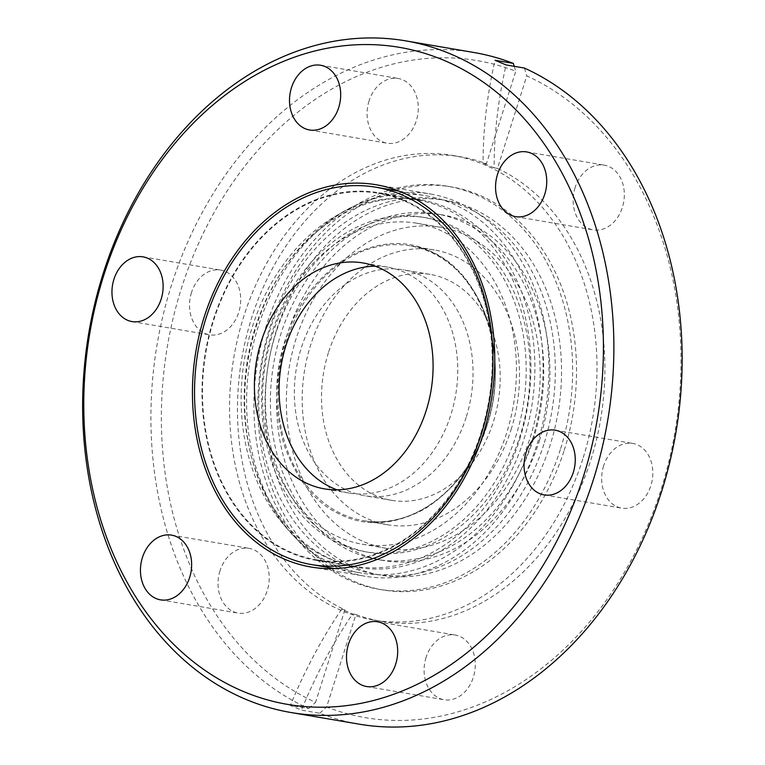 <?xml version="1.0" encoding="UTF-8"?>
<svg xmlns="http://www.w3.org/2000/svg" width="765" height="765" viewBox="0 0 765 765"><rect width="100%" height="100%" fill="white"/><g stroke="black" fill="none" stroke-linecap="round" stroke-linejoin="round"><path stroke-width="0.57" stroke-dasharray="3.83 2.87" d="M485.794 429.251C497.623 395.639 498.474 360.095 488.357 322.601C475.811 286.55 456.686 262.816 430.972 251.398C405.546 239.168 377.642 241.157 347.262 257.365C317.8 276.548 297.461 303.083 286.253 336.992C274.425 370.595 273.574 406.148 283.691 443.643C296.237 479.693 315.371 503.418 341.075 514.835C366.502 527.066 394.405 525.077 424.795 508.878C454.247 489.696 474.587 463.15 485.794 429.251M258.274 326.454A193.889 149.73 -80.3 0 0 365.154 576.246A193.889 149.73 -80.3 0 0 537.231 443.786A193.889 149.73 -80.3 0 0 430.351 193.994A193.889 149.73 -80.3 0 0 258.274 326.454M603.623 465.847A32.828 25.35 -80.3 0 0 621.716 508.142A32.828 25.35 -80.3 0 0 650.852 485.718A32.828 25.35 -80.3 0 0 632.76 443.423A32.828 25.35 -80.3 0 0 603.623 465.847M575.117 187.578A32.828 25.35 -80.3 0 0 593.219 229.873A32.828 25.35 -80.3 0 0 622.356 207.449A32.828 25.35 -80.3 0 0 604.254 165.144A32.828 25.35 -80.3 0 0 575.117 187.578M369.065 100.913A32.828 25.35 -80.3 0 0 387.167 143.208A32.828 25.35 -80.3 0 0 416.303 120.774A32.828 25.35 -80.3 0 0 398.202 78.479A32.828 25.35 -80.3 0 0 369.065 100.913M191.508 292.517A32.828 25.35 -80.3 0 0 209.61 334.812A32.828 25.35 -80.3 0 0 238.747 312.388A32.828 25.35 -80.3 0 0 220.645 270.083A32.828 25.35 -80.3 0 0 191.508 292.517M220.014 570.786A32.828 25.35 -80.3 0 0 238.106 613.081A32.828 25.35 -80.3 0 0 267.243 590.656A32.828 25.35 -80.3 0 0 249.151 548.362A32.828 25.35 -80.3 0 0 220.014 570.786M426.067 657.451A32.828 25.35 -80.3 0 0 444.169 699.745A32.828 25.35 -80.3 0 0 473.305 677.321A32.828 25.35 -80.3 0 0 455.204 635.027A32.828 25.35 -80.3 0 0 426.067 657.451M473.803 52.479A340.693 263.103 -80.3 0 0 171.436 285.24A340.693 263.103 -80.3 0 0 308.668 708.591L290.375 705.473L301.429 710.121L319.722 713.238A340.693 263.103 -80.3 0 0 359.254 724.168M355.955 614.496A235.639 181.974 -80.3 0 0 381.572 621.4A235.639 181.974 -80.3 0 0 590.695 460.415A235.639 181.974 -80.3 0 0 497.47 168.386L526.808 75.888A333.263 257.365 99.7 0 1 660.922 489.954A333.263 257.365 99.7 0 1 326.607 706.994L355.955 614.496L352.617 613.932A340.693 213.014 112.8 0 0 301.429 710.121M319.722 713.238L326.607 706.994M342.883 545.206A169.725 131.073 99.7 0 1 267.721 347.616A169.725 131.073 99.7 0 1 422.404 217.145A169.725 131.073 99.7 0 1 444.867 223.705A169.725 131.073 99.7 0 1 520.028 421.295A169.725 131.073 99.7 0 1 365.335 551.766A169.725 131.073 99.7 0 1 342.883 545.206M346.755 545.875A169.725 131.073 99.7 0 1 271.594 348.276A169.725 131.073 99.7 0 1 426.287 217.805A169.725 131.073 99.7 0 1 448.749 224.365A169.725 131.073 99.7 0 1 523.91 421.964A169.725 131.073 99.7 0 1 369.218 552.435A169.725 131.073 99.7 0 1 346.755 545.875M344.9 609.848L315.562 702.347A333.263 257.365 99.7 0 1 181.439 288.281A333.263 257.365 99.7 0 1 515.753 71.241L486.416 163.739A235.639 181.974 -80.3 0 0 460.798 156.835A235.639 181.974 -80.3 0 0 251.666 317.819A235.639 181.974 -80.3 0 0 344.9 609.848L341.563 609.284L352.617 613.932M582.787 459.067A235.639 181.974 99.7 0 1 373.655 620.052A235.639 181.974 99.7 0 1 243.758 316.471A235.639 181.974 99.7 0 1 452.88 155.486A235.639 181.974 99.7 0 1 582.787 459.067M564.207 450.279A204.418 157.858 -80.3 0 0 451.513 186.918A204.418 157.858 -80.3 0 0 270.093 326.579A204.418 157.858 -80.3 0 0 382.787 589.93A204.418 157.858 -80.3 0 0 564.207 450.279M336.361 565.746A191.403 147.817 99.7 0 1 251.609 342.911A191.403 147.817 99.7 0 1 426.048 195.773A191.403 147.817 99.7 0 1 451.379 203.174A191.403 147.817 99.7 0 1 536.141 426.009A191.403 147.817 99.7 0 1 361.692 573.138A191.403 147.817 99.7 0 1 336.361 565.746M560.324 449.619A204.418 157.858 99.7 0 1 378.905 589.27A204.418 157.858 99.7 0 1 266.22 325.919A204.418 157.858 99.7 0 1 447.63 186.258A204.418 157.858 99.7 0 1 560.324 449.619M337.021 489.849A114.597 88.501 -80.3 0 0 349.156 493.081A114.597 88.501 -80.3 0 0 450.862 414.793A114.597 88.501 -80.3 0 0 387.692 267.157A114.597 88.501 -80.3 0 0 375.156 266.182M276.461 330.222A190.169 146.861 -80.3 0 0 381.295 575.232A190.169 146.861 -80.3 0 0 550.073 445.307A190.169 146.861 -80.3 0 0 445.24 200.306A190.169 146.861 -80.3 0 0 276.461 330.222M543.867 444.245A190.169 146.861 99.7 0 1 375.089 574.171A190.169 146.861 99.7 0 1 270.255 329.17A190.169 146.861 99.7 0 1 439.034 199.244A190.169 146.861 99.7 0 1 543.867 444.245M533.176 439.751A175.3 135.376 -80.3 0 0 436.538 213.904A175.3 135.376 -80.3 0 0 280.956 333.664A175.3 135.376 -80.3 0 0 377.594 559.511A175.3 135.376 -80.3 0 0 533.176 439.751M539.382 440.812A175.3 135.376 -80.3 0 0 442.744 214.955A175.3 135.376 -80.3 0 0 287.162 334.726A175.3 135.376 -80.3 0 0 383.801 560.573A175.3 135.376 -80.3 0 0 539.382 440.812M364.36 541.945A162.792 125.718 -80.3 0 0 385.904 548.237A162.792 125.718 -80.3 0 0 534.266 423.102A162.792 125.718 -80.3 0 0 462.175 233.583A162.792 125.718 -80.3 0 0 440.64 227.291A162.792 125.718 -80.3 0 0 292.268 352.435A162.792 125.718 -80.3 0 0 364.36 541.945M438.441 229.538A162.792 125.718 99.7 0 1 510.523 419.057A162.792 125.718 99.7 0 1 362.161 544.192A162.792 125.718 99.7 0 1 340.616 537.9A162.792 125.718 99.7 0 1 268.534 348.381A162.792 125.718 99.7 0 1 416.896 223.246A162.792 125.718 99.7 0 1 438.441 229.538M333.511 560.305A186.45 143.992 -80.3 0 0 358.183 567.515A186.45 143.992 -80.3 0 0 528.108 424.193A186.45 143.992 -80.3 0 0 445.546 207.124A186.45 143.992 -80.3 0 0 420.874 199.923A186.45 143.992 -80.3 0 0 250.939 343.246A186.45 143.992 -80.3 0 0 333.511 560.305M403.365 199.933A186.45 143.992 99.7 0 1 485.938 416.992A186.45 143.992 99.7 0 1 316.002 560.324A186.45 143.992 99.7 0 1 291.331 553.114A186.45 143.992 99.7 0 1 208.769 336.055A186.45 143.992 99.7 0 1 378.694 192.723A186.45 143.992 99.7 0 1 403.365 199.933M519.712 439.349A185.828 143.514 -80.3 0 0 417.269 199.933A185.828 143.514 -80.3 0 0 252.335 326.894A185.828 143.514 -80.3 0 0 354.788 566.31A185.828 143.514 -80.3 0 0 519.712 439.349M481.032 432.751A185.828 143.514 -80.3 0 0 378.589 193.335A185.828 143.514 -80.3 0 0 213.665 320.296A185.828 143.514 -80.3 0 0 316.108 559.712A185.828 143.514 -80.3 0 0 481.032 432.751M511.116 429.528A139.373 107.636 -80.3 0 0 434.281 249.964A139.373 107.636 -80.3 0 0 310.59 345.187A139.373 107.636 -80.3 0 0 387.425 524.742A139.373 107.636 -80.3 0 0 511.116 429.528M466.134 417.394A114.597 88.501 99.7 0 1 364.436 495.691A114.597 88.501 99.7 0 1 301.257 348.046A114.597 88.501 99.7 0 1 402.964 269.758A114.597 88.501 99.7 0 1 466.134 417.394M328.415 352.684A114.597 88.501 -80.3 0 0 391.584 500.32A114.597 88.501 -80.3 0 0 493.291 422.031A114.597 88.501 -80.3 0 0 430.121 274.386A114.597 88.501 -80.3 0 0 328.415 352.684M524.388 68.047L526.808 75.888M341.563 609.284A340.693 213.014 112.8 0 0 290.375 705.473M308.668 708.591L315.562 702.347M514.233 66.316L515.753 71.241M486.416 163.739L483.078 163.165A340.693 213.014 -67.2 0 1 495.041 60.282M497.47 168.386L494.133 167.812A340.693 213.014 -67.2 0 1 506.095 64.929M494.133 167.812L483.078 163.165M486.913 425.397A139.373 107.636 99.7 0 1 485.718 429.031A139.373 107.636 99.7 0 1 363.212 520.621A139.373 107.636 99.7 0 1 286.378 341.056A139.373 107.636 99.7 0 1 287.583 337.422A139.373 107.636 99.7 0 1 410.078 245.833A139.373 107.636 99.7 0 1 486.913 425.397M387.425 524.742L363.212 520.621C411.618 530.088 465.742 489.715 485.479 429.041C514.883 349.892 475.142 253.923 410.078 245.833L434.281 249.964M311.001 567.008L365.154 576.246M544.135 494.917L621.716 508.142M515.629 216.638L593.219 229.873M309.576 129.974L387.167 143.208M132.02 321.577L209.61 334.812M160.526 599.856L238.106 613.081M366.578 686.521L444.169 699.745M422.404 217.145L426.287 217.805M373.655 620.052L381.572 621.4M399.292 191.212L426.048 195.773M378.905 589.27L382.787 589.93M349.156 493.081L324.484 488.873M375.089 574.171L381.295 575.232M436.538 213.904L442.744 214.955M362.161 544.192L385.904 548.237M316.002 560.324L358.183 567.515M417.269 199.933L378.589 193.335M391.584 500.32L364.436 495.691M376.189 184.757L430.351 193.994M555.17 430.188L632.76 443.423M526.664 151.919L604.254 165.144M320.611 65.254L398.202 78.479M143.065 256.858L220.645 270.083M171.561 535.127L249.151 548.362M377.614 621.792L455.204 635.027M365.335 551.766L369.218 552.435M452.88 155.486L460.798 156.835M334.936 568.577L361.692 573.138M447.63 186.258L451.513 186.918M387.692 267.157L363.021 262.95M439.034 199.244L445.24 200.306M377.594 559.511L383.801 560.573M416.896 223.246L440.64 227.291M378.694 192.723L420.874 199.923M354.788 566.31L316.108 559.712M430.121 274.386L402.964 269.758"/><path stroke-width="1.15" d="M583.341 476.719A333.263 257.365 -80.3 0 0 443.719 60.244A333.263 257.365 -80.3 0 0 103.858 275.046A333.263 257.365 -80.3 0 0 243.471 691.522A333.263 257.365 -80.3 0 0 583.341 476.719M593.344 479.76A340.693 263.103 -80.3 0 0 405.526 40.832A340.693 263.103 -80.3 0 0 103.16 273.593A340.693 263.103 -80.3 0 0 290.977 712.521A340.693 263.103 -80.3 0 0 593.344 479.76M483.078 434.549A193.889 149.73 99.7 0 1 311.001 567.008A193.889 149.73 99.7 0 1 204.121 317.217A193.889 149.73 99.7 0 1 376.189 184.757A193.889 149.73 99.7 0 1 483.078 434.549M573.272 472.483A32.828 25.35 99.7 0 1 544.135 494.917A32.828 25.35 99.7 0 1 526.033 452.612A32.828 25.35 99.7 0 1 555.17 430.188A32.828 25.35 99.7 0 1 573.272 472.483M544.766 194.214A32.828 25.35 99.7 0 1 515.629 216.638A32.828 25.35 99.7 0 1 497.527 174.344A32.828 25.35 99.7 0 1 526.664 151.919A32.828 25.35 99.7 0 1 544.766 194.214M338.713 107.549A32.828 25.35 99.7 0 1 309.576 129.974A32.828 25.35 99.7 0 1 291.475 87.679A32.828 25.35 99.7 0 1 320.611 65.254A32.828 25.35 99.7 0 1 338.713 107.549M161.157 299.153A32.828 25.35 99.7 0 1 132.02 321.577A32.828 25.35 99.7 0 1 113.928 279.282A32.828 25.35 99.7 0 1 143.065 256.858A32.828 25.35 99.7 0 1 161.157 299.153M189.663 577.422A32.828 25.35 99.7 0 1 160.526 599.856A32.828 25.35 99.7 0 1 142.424 557.551A32.828 25.35 99.7 0 1 171.561 535.127A32.828 25.35 99.7 0 1 189.663 577.422M395.715 664.087A32.828 25.35 99.7 0 1 366.578 686.521A32.828 25.35 99.7 0 1 348.477 644.226A32.828 25.35 99.7 0 1 377.614 621.792A32.828 25.35 99.7 0 1 395.715 664.087M290.977 712.521L359.254 724.168A340.693 263.103 -80.3 0 0 661.62 491.407A340.693 263.103 -80.3 0 0 524.388 68.047L506.095 64.929L495.041 60.282L513.334 63.399A340.693 263.103 -80.3 0 0 473.803 52.479L405.526 40.832M286.244 557.197A191.403 147.817 99.7 0 1 201.482 334.362A191.403 147.817 99.7 0 1 375.931 187.224A191.403 147.817 99.7 0 1 401.262 194.626A191.403 147.817 99.7 0 1 486.024 417.461A191.403 147.817 99.7 0 1 311.575 564.589A191.403 147.817 99.7 0 1 286.244 557.197M426.191 410.585A114.597 88.501 99.7 0 1 324.484 488.873A114.597 88.501 99.7 0 1 261.314 341.238A114.597 88.501 99.7 0 1 363.021 262.95A114.597 88.501 99.7 0 1 426.191 410.585M375.156 266.182A114.597 88.501 -80.3 0 0 285.986 345.445A114.597 88.501 -80.3 0 0 337.021 489.849M513.334 63.399L514.233 66.316M375.931 187.224L399.292 191.212M311.575 564.589L334.936 568.577"/></g></svg>
